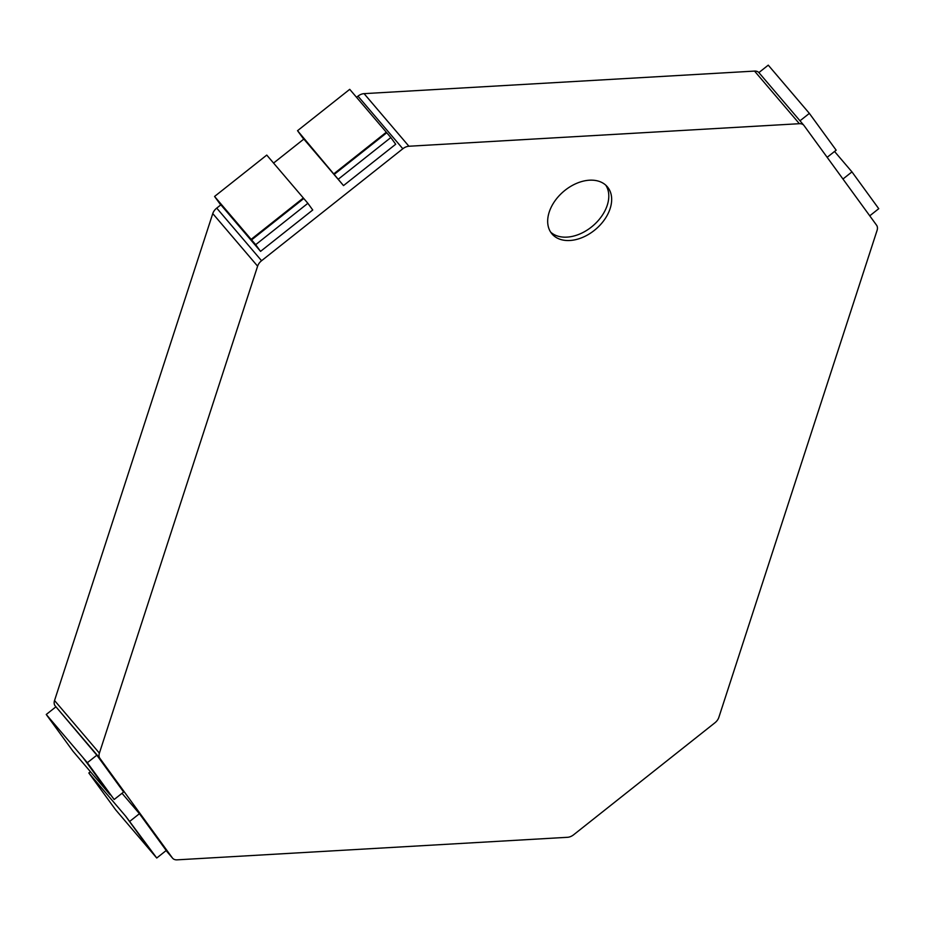 <?xml version="1.0" encoding="UTF-8"?>
<svg xmlns="http://www.w3.org/2000/svg" width="925" height="925" viewBox="0 0 925 925"><rect width="100%" height="100%" fill="white"/><g stroke="black" fill="none" stroke-linecap="round" stroke-linejoin="round"><path stroke-width="1.39" d="M549.207 212.114A36.352 24.79 139.6 0 0 552.005 233.933A36.352 24.79 139.6 0 0 583.108 237.182A36.352 24.79 139.6 0 0 610.13 208.588A36.352 24.79 139.6 0 0 607.332 186.769A36.352 24.79 139.6 0 0 576.229 183.52A36.352 24.79 139.6 0 0 549.207 212.114M550.676 232.152A36.352 24.79 139.6 0 0 581.652 233.158A36.352 24.79 139.6 0 0 607.263 205.223A36.352 24.79 139.6 0 0 605.782 185.173M125.627 816.162L152.66 853.232L115.637 809.803L88.835 772.988L125.627 816.162M96.848 755.193L123.638 791.997L114.157 799.512L87.355 762.709L96.848 755.193L55.038 705.729A9.088 6.198 139.6 0 1 54.54 700.526L212.762 213.571A9.088 6.198 139.6 0 1 216.727 208.113L220.878 204.83L260.549 251.369L255.682 244.674L307.875 203.303L266.758 155.088L214.565 196.458L220.74 204.934M303.782 198.517L251.588 239.887L214.565 196.458M799.998 120.805L809.363 113.382L768.259 65.155L758.882 72.589M627.289 792.239L575.084 833.622M710.261 726.483L658.045 767.866M87.355 762.709L46.25 714.482L55.87 706.862M82.822 757.378L114.157 799.512M109.612 794.193L73.04 751.297L46.25 714.482M129.951 821.215L139.432 813.699L166.222 850.503L156.741 858.018L125.858 816.417M139.432 813.699L122.019 793.28M90.453 771.716L88.835 772.988M156.741 858.018L152.66 853.232M273.569 163.066L303.839 139.074L343.51 185.601L297.538 130.691L303.712 139.178M338.642 178.918L390.836 137.547L386.754 132.749L349.731 89.332L297.538 130.691M390.836 137.547L395.703 144.242L343.51 185.601M255.682 244.674L251.588 239.887M307.875 203.303L312.743 209.998L260.549 251.369M842.952 179.022L851.96 171.888L878.75 208.692L869.743 215.826M834.547 151.469L851.96 171.888M809.363 113.382L836.165 150.185L827.158 157.319M83.273 757.91L110.063 794.714M251.137 239.355L303.331 197.985M125.407 815.885L152.209 852.7M386.754 132.749L334.561 174.12M334.11 173.599L386.303 132.229M177.068 859.845L567.534 837.298A9.088 6.198 139.6 0 0 573.627 834.778L714.886 722.818A9.088 6.198 139.6 0 0 718.852 717.361L877.073 230.406A9.088 6.198 139.6 0 0 876.576 225.203L804.056 125.592A9.088 6.198 139.6 0 0 803.86 125.338A9.088 6.198 139.6 0 0 799.385 123.696L408.931 146.243A9.088 6.198 139.6 0 0 402.826 148.763L261.567 260.723A9.088 6.198 139.6 0 0 257.613 266.18L99.391 753.135A9.088 6.198 139.6 0 0 99.888 758.338L172.397 857.949A9.088 6.198 139.6 0 0 172.605 858.203A9.088 6.198 139.6 0 0 177.068 859.845M759.217 72.983A9.088 6.198 139.6 0 0 759.009 72.728A9.088 6.198 139.6 0 0 754.546 71.086L364.08 93.645A9.088 6.198 139.6 0 0 357.975 96.154L356.53 97.31M799.385 123.696L754.546 71.086M364.08 93.645L408.931 146.243M216.727 208.113L261.567 260.723M357.975 96.154L402.826 148.763M257.613 266.18L212.762 213.571M54.54 700.526L99.391 753.135M166.13 850.584L172.397 857.949M55.038 705.729L99.888 758.338M759.009 72.728L803.86 125.338M166.118 850.595L172.605 858.203"/></g></svg>
